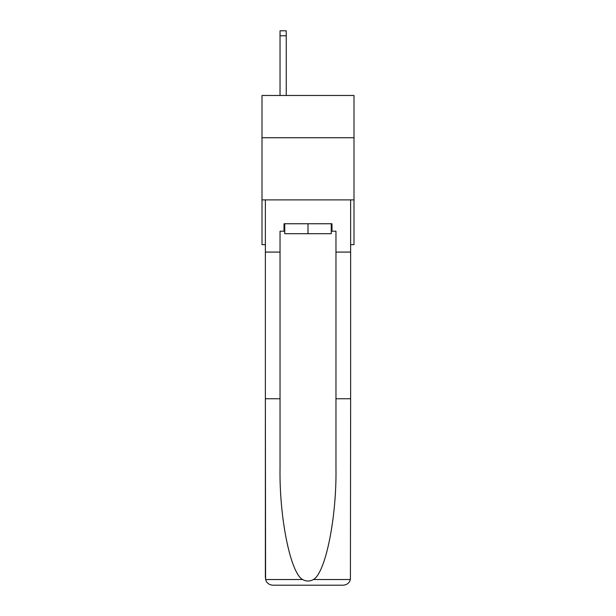 <?xml version="1.0" encoding="UTF-8"?>
<svg xmlns="http://www.w3.org/2000/svg" width="616" height="616" viewBox="0 0 616 616"><rect width="100%" height="100%" fill="white"/><g stroke="black" fill="none" stroke-linecap="round" stroke-linejoin="round"><path stroke-width="0.92" d="M353.992 137.745L353.992 95.48L262.008 95.48L262.008 137.745L353.992 137.745L353.992 244.637L350.635 244.637M353.992 199.892L262.008 199.892L262.008 137.745M262.008 199.892L262.008 244.637L265.365 244.637M331.246 223.754L331.246 233.695L284.754 233.695L284.754 223.754M308 223.754L308 233.695M284.014 231.208L280.034 231.208L280.034 398.76L265.365 398.76L265.581 579.525C266.713 583.059 269.13 584.946 272.826 585.2L343.174 585.2C346.87 584.946 349.287 583.059 350.419 579.525L350.635 398.76L335.966 398.76L335.966 231.208L331.986 231.208L331.986 223.754L284.014 223.754L284.014 231.208L284.754 231.208M324.286 585.2L343.174 585.2L324.286 585.2M280.034 398.76L280.034 468.299C279.264 517.694 290.483 573.034 302.587 579.525C306.19 581.535 309.802 581.535 313.413 579.525C325.517 573.034 336.736 517.694 335.966 468.299L335.966 398.76M265.365 577.739L265.365 199.892L350.635 199.892L350.635 252.09L335.966 252.09M280.034 252.09L265.365 252.09M350.635 398.76L350.635 252.09M331.246 231.208L331.986 231.208M286.248 95.48L286.248 35.774L280.034 35.774L280.034 30.8L286.248 30.8L286.248 35.774M280.034 95.48L280.034 35.774M265.581 579.525L302.587 579.525M313.413 579.525L350.419 579.525"/></g></svg>
